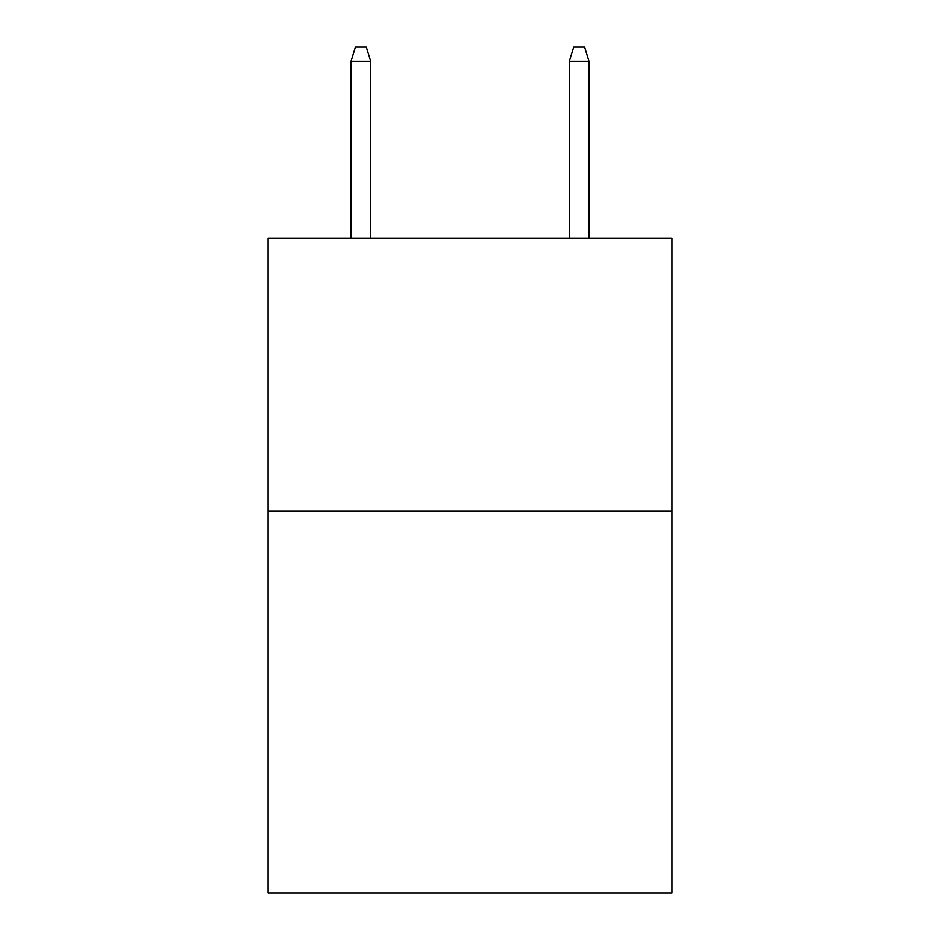 <?xml version="1.0" encoding="UTF-8"?>
<svg xmlns="http://www.w3.org/2000/svg" width="940" height="940" viewBox="0 0 940 940"><rect width="100%" height="100%" fill="white"/><g stroke="black" fill="none" stroke-linecap="round" stroke-linejoin="round"><path stroke-width="1.41" d="M671.9 511.031L671.9 893L268.1 893L268.1 238.196L671.9 238.196L671.9 511.031L268.1 511.031M370.689 238.196L370.689 61.182L351.043 61.182L351.043 238.196M351.043 61.182L355.414 47L366.318 47L370.689 61.182M569.311 61.182L573.682 47L584.586 47L588.957 61.182L569.311 61.182L569.311 238.196M588.957 61.182L588.957 238.196"/></g></svg>
